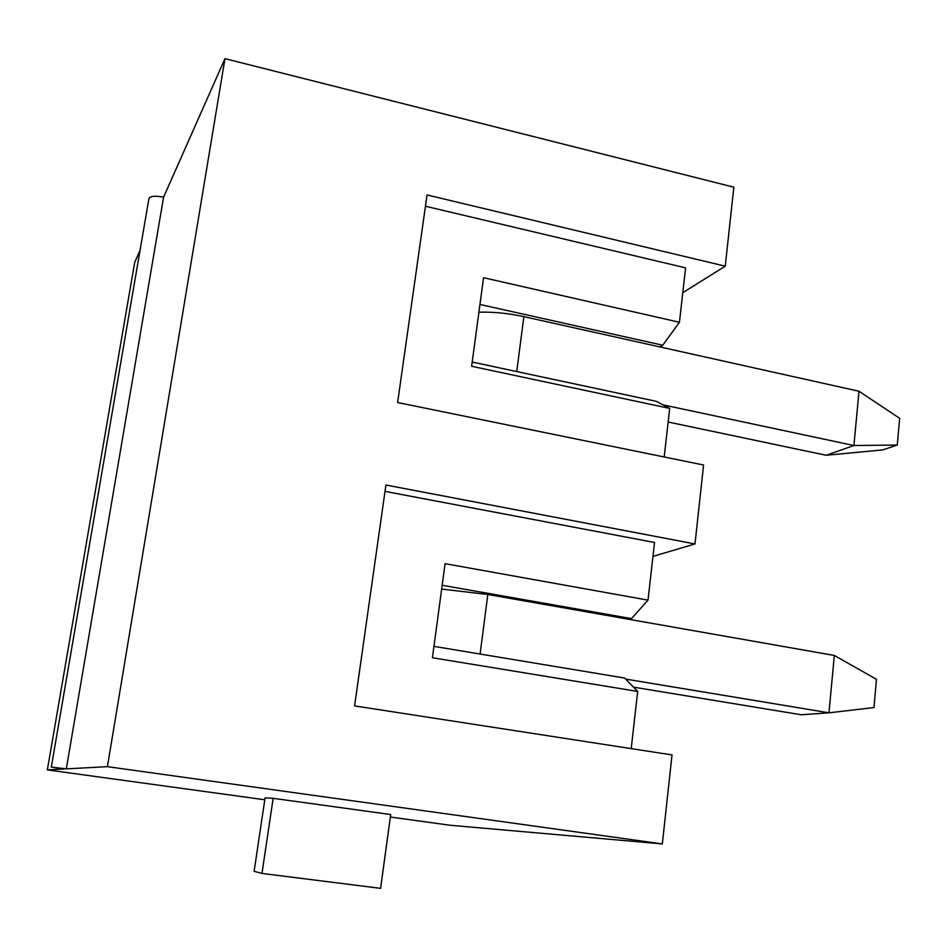 <?xml version="1.0" encoding="UTF-8"?>
<svg xmlns="http://www.w3.org/2000/svg" width="947" height="947" viewBox="0 0 947 947"><rect width="100%" height="100%" fill="white"/><g stroke="black" fill="none" stroke-linecap="round" stroke-linejoin="round"><path stroke-width="1.42" d="M390.353 817.036L450.263 825.263L662.332 843.919L107.413 766.668L224.972 58.643L733.842 187.186L725.248 266.178L427.061 194.964L397.622 402.522L703.585 465.024L694.991 543.957L385.914 485.018L354.592 705.906L672.027 754.925L662.332 843.919M140.061 250.292L134.675 262.449L47.35 769.887L264.793 799.777M652.957 556.398L694.991 543.957M682.787 292.694L725.248 266.178M628.548 619.243L631.448 618.616L648.008 600.138L654.531 542.477L385.015 491.375M442.166 585.27L631.448 618.616M224.972 58.643L163.594 197.177L66.302 768.869L107.413 766.668M47.35 769.887L63.982 769L51.316 767.058L66.302 768.869M163.594 197.177C154.787 195.544 149.886 196.088 148.892 198.834L51.316 767.034M261.976 873.43L254.104 871.311L265.089 797.859L273.15 798.321L390.697 814.527L380.599 888.357L261.976 873.43L273.15 798.321M479.951 304.461L662.77 345.229L679.437 322.276L685.592 267.859L425.463 206.233M664.202 456.975L669.695 408.406L471.63 366.276L483.55 277.708L679.437 322.276M669.695 408.406L656.342 401.35L472.198 362.062M659.834 346.91L662.77 345.229M433.939 646.375L624.629 678.04L637.674 691.44L631.211 748.615M648.008 600.138L445.066 563.666L432.412 657.751L637.674 691.44M625.647 679.082L828.968 712.819L801.186 714.76L633.472 687.131M876.472 679.319L873.963 707.551L828.968 712.819L834.319 655.454L876.472 679.319M441.645 589.081L487.823 594.479L834.319 655.454M826.139 455.258L853.922 445.528L858.988 391.253L899.65 418.302L897.271 445.043L882.782 449.908L826.139 455.258L668.156 422.031M662.983 404.854L853.922 445.528L897.271 445.043M478.91 312.179C493.458 311.812 508.444 313.291 523.869 316.641L858.988 391.253M480.105 654.046L487.823 594.479M516.742 371.567L523.869 316.641"/></g></svg>

